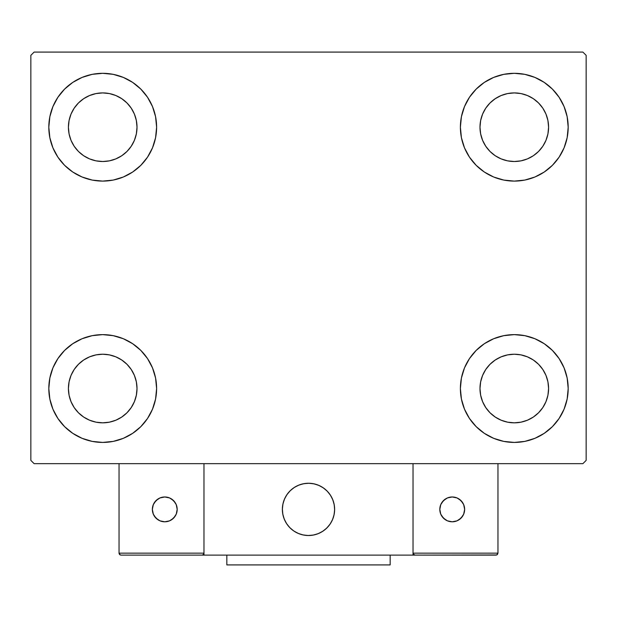 <?xml version="1.0" encoding="UTF-8"?>
<svg xmlns="http://www.w3.org/2000/svg" width="617" height="617" viewBox="0 0 617 617"><rect width="100%" height="100%" fill="white"/><g stroke="black" fill="none" stroke-linecap="round" stroke-linejoin="round"><path stroke-width="0.93" d="M52.915 409.156L49.854 399.045L48.812 388.525A53.895 53.895 0 0 1 102.715 334.63A53.895 53.895 0 0 1 156.61 388.525L155.577 399.045L152.507 409.156L147.525 418.473L140.823 426.64L132.655 433.342L123.338 438.325L113.227 441.386L102.715 442.428L92.195 441.386L82.084 438.325L72.767 433.342L64.6 426.64L57.898 418.473L52.915 409.156L49.854 399.045L48.812 388.525L49.854 378.013L52.915 367.902L57.898 358.585L64.6 350.417L72.767 343.715L82.084 338.733L92.195 335.671L102.715 334.63L113.227 335.671L123.338 338.733L132.655 343.715L140.823 350.417L147.525 358.585L152.507 367.902L155.577 378.013L156.61 388.525A53.895 53.895 0 0 1 102.715 442.428A53.895 53.895 0 0 1 48.812 388.525L49.854 378.013L52.915 367.902M564.085 106.587L567.146 116.698L568.188 127.21A53.895 53.895 0 0 1 514.285 181.105A53.895 53.895 0 0 1 460.39 127.21A53.895 53.895 0 0 1 514.285 73.315A53.895 53.895 0 0 1 568.188 127.21L567.146 137.722L564.085 147.833L559.102 157.158L552.4 165.325L544.233 172.027L534.916 177.002L524.805 180.071L514.285 181.105L503.773 180.071L493.662 177.002L484.345 172.027L476.177 165.325L469.475 157.158L464.493 147.833L461.423 137.722L460.39 127.21L461.423 116.698L464.493 106.587L469.475 97.27L476.177 89.103L484.345 82.4L493.662 77.418L503.773 74.349L514.285 73.315L524.805 74.349L534.916 77.418L544.233 82.4L552.4 89.103L559.102 97.27L564.085 106.587L567.146 116.698L568.188 127.21L567.146 137.722L564.085 147.833M564.085 367.902L567.146 378.013L568.188 388.525A53.895 53.895 0 0 1 514.285 442.428A53.895 53.895 0 0 1 460.39 388.525A53.895 53.895 0 0 1 514.285 334.63A53.895 53.895 0 0 1 568.188 388.525L567.146 399.045L564.085 409.156L559.102 418.473L552.4 426.64L544.233 433.342L534.916 438.325L524.805 441.386L514.285 442.428L503.773 441.386L493.662 438.325L484.345 433.342L476.177 426.64L469.475 418.473L464.493 409.156L461.423 399.045L460.39 388.525L461.423 378.013L464.493 367.902L469.475 358.585L476.177 350.417L484.345 343.715L493.662 338.733L503.773 335.671L514.285 334.63L524.805 335.671L534.916 338.733L544.233 343.715L552.4 350.417L559.102 358.585L564.085 367.902L567.146 378.013L568.188 388.525L567.146 399.045L564.085 409.156M52.915 147.833L49.854 137.722L48.812 127.21A53.895 53.895 0 0 1 102.715 73.315A53.895 53.895 0 0 1 156.61 127.21L155.577 137.722L152.507 147.833L147.525 157.158L140.823 165.325L132.655 172.027L123.338 177.002L113.227 180.071L102.715 181.105L92.195 180.071L82.084 177.002L72.767 172.027L64.6 165.325L57.898 157.158L52.915 147.833L49.854 137.722L48.812 127.21L49.854 116.698L52.915 106.587L57.898 97.27L64.6 89.103L72.767 82.4L82.084 77.418L92.195 74.349L102.715 73.315L113.227 74.349L123.338 77.418L132.655 82.4L140.823 89.103L147.525 97.27L152.507 106.587L155.577 116.698L156.61 127.21A53.895 53.895 0 0 1 102.715 181.105A53.895 53.895 0 0 1 48.812 127.21L49.854 116.698L52.915 106.587M74.194 146.268L78.459 151.466L74.194 146.268L71.024 140.337L69.073 133.904L68.418 127.21A34.297 34.297 0 0 1 102.715 92.912A34.297 34.297 0 0 1 137.013 127.21A34.297 34.297 0 0 1 102.715 161.507A34.297 34.297 0 0 1 68.418 127.21L69.073 120.523L71.024 114.083L69.073 120.523M485.772 407.582L490.037 412.781L485.772 407.582L482.602 401.652L480.651 395.219L479.987 388.525A34.297 34.297 0 0 1 514.285 354.227A34.297 34.297 0 0 1 548.582 388.525A34.297 34.297 0 0 1 514.285 422.83A34.297 34.297 0 0 1 479.987 388.525L480.651 381.838L482.602 375.406L480.651 381.838M485.772 146.268L490.037 151.466L485.772 146.268L482.602 140.337L480.651 133.904L479.987 127.21A34.297 34.297 0 0 1 514.285 92.912A34.297 34.297 0 0 1 548.582 127.21A34.297 34.297 0 0 1 514.285 161.507A34.297 34.297 0 0 1 479.987 127.21L480.651 120.523L482.602 114.083L480.651 120.523M74.194 407.582L78.459 412.781L74.194 407.582L71.024 401.652L69.073 395.219L68.418 388.525A34.297 34.297 0 0 1 102.715 354.227A34.297 34.297 0 0 1 137.013 388.525A34.297 34.297 0 0 1 102.715 422.83A34.297 34.297 0 0 1 68.418 388.525L69.073 381.838L71.024 375.406L69.073 381.838M582.88 52.083L34.12 52.083L30.85 55.345L30.85 460.39L34.12 463.66L582.88 463.66L586.15 460.39L586.15 55.345L582.88 52.083L34.12 52.083L30.85 55.345L30.85 460.39L34.12 463.66L582.88 463.66L586.15 460.39L586.15 55.345L582.88 52.083M78.459 151.466L83.657 155.731L78.459 151.466M89.588 158.901L96.021 160.852L89.588 158.901L83.657 155.731M121.765 155.731L126.963 151.466L131.228 146.268L126.963 151.466L121.765 155.731L115.834 158.901L109.402 160.852L102.715 161.507L96.021 160.852M134.398 140.337L136.349 133.904L134.398 140.337L131.228 146.268M131.228 108.152L126.963 102.962L121.765 98.697L126.963 102.962L131.228 108.152L134.398 114.083L136.349 120.523L137.013 127.21L136.349 133.904M115.834 95.527L109.402 93.576L115.834 95.527L121.765 98.697M83.657 98.697L78.459 102.962L74.194 108.152L78.459 102.962L83.657 98.697L89.588 95.527L96.021 93.576L102.715 92.912L109.402 93.576M490.037 412.781L495.235 417.046L490.037 412.781M501.166 420.216L507.598 422.167L501.166 420.216L495.235 417.046M533.343 417.046L538.541 412.781L542.806 407.582L538.541 412.781L533.343 417.046L527.412 420.216L520.979 422.167L514.285 422.83L507.598 422.167M545.976 401.652L547.927 395.219L545.976 401.652L542.806 407.582M542.806 369.475L538.541 364.277L533.343 360.012L538.541 364.277L542.806 369.475L545.976 375.406L547.927 381.838L548.582 388.525L547.927 395.219M527.412 356.842L520.979 354.891L527.412 356.842L533.343 360.012M495.235 360.012L490.037 364.277L485.772 369.475L490.037 364.277L495.235 360.012L501.166 356.842L507.598 354.891L514.285 354.227L520.979 354.891M490.037 151.466L495.235 155.731L490.037 151.466M501.166 158.901L507.598 160.852L501.166 158.901L495.235 155.731M533.343 155.731L538.541 151.466L542.806 146.268L538.541 151.466L533.343 155.731L527.412 158.901L520.979 160.852L514.285 161.507L507.598 160.852M545.976 140.337L547.927 133.904L545.976 140.337L542.806 146.268M542.806 108.152L538.541 102.962L533.343 98.697L538.541 102.962L542.806 108.152L545.976 114.083L547.927 120.523L548.582 127.21L547.927 133.904M527.412 95.527L520.979 93.576L514.285 92.912L520.979 93.576L527.412 95.527L533.343 98.697M495.235 98.697L490.037 102.962L485.772 108.152L490.037 102.962L495.235 98.697L501.166 95.527L507.598 93.576L514.285 92.912M78.459 412.781L83.657 417.046L78.459 412.781M89.588 420.216L96.021 422.167L89.588 420.216L83.657 417.046M121.765 417.046L126.963 412.781L131.228 407.582L126.963 412.781L121.765 417.046L115.834 420.216L109.402 422.167L102.715 422.83L96.021 422.167M134.398 401.652L136.349 395.219L134.398 401.652L131.228 407.582M131.228 369.475L126.963 364.277L121.765 360.012L126.963 364.277L131.228 369.475L134.398 375.406L136.349 381.838L137.013 388.525L136.349 395.219M115.834 356.842L109.402 354.891L115.834 356.842L121.765 360.012M83.657 360.012L78.459 364.277L74.194 369.475L78.459 364.277L83.657 360.012L89.588 356.842L96.021 354.891L102.715 354.227L109.402 354.891M71.024 114.083L74.194 108.152M482.602 375.406L485.772 369.475M482.602 114.083L485.772 108.152M71.024 375.406L74.194 369.475M282.37 509.387A26.13 26.13 0 0 1 308.5 483.258A26.13 26.13 0 0 1 334.63 509.387L334.129 504.29L332.64 499.384L330.226 494.873L326.979 490.908L323.015 487.661L318.503 485.247L313.598 483.759L308.5 483.258L303.402 483.759L298.497 485.247L293.985 487.661L290.021 490.908L286.774 494.873L284.36 499.384L282.871 504.29L282.37 509.387L282.871 514.485L284.36 519.391L286.774 523.902L290.021 527.867L293.985 531.114L298.497 533.528L303.402 535.016L308.5 535.517L313.598 535.016L318.503 533.528L323.015 531.114L326.979 527.867L330.226 523.902L332.64 519.391L334.129 514.485L334.63 509.387A26.13 26.13 0 0 1 308.5 535.517A26.13 26.13 0 0 1 282.37 509.387M497.958 553.156L413.028 553.156L413.028 463.66L413.028 553.156L497.958 553.156L497.379 554.544L497.958 553.156L497.958 463.66L497.958 553.156L496.747 554.968L413.028 555.115L413.028 463.66L413.028 555.115L203.972 555.115L203.972 463.66L413.028 463.66L203.972 463.66L203.972 555.115L121.001 555.115L202.014 555.115L203.402 554.544L203.972 553.156L119.042 553.156L119.042 463.66L119.042 553.156L119.621 554.544L121.001 555.115L119.621 554.544L120.253 554.968L119.042 553.156L119.197 553.912M413.028 553.156L413.598 554.544L413.174 553.912L414.986 555.115L202.014 555.115L203.402 554.544L202.014 555.115M282.463 511.616L282.81 514.154M283.396 516.653L284.229 519.074M285.301 521.411L286.589 523.625M288.085 525.707L289.789 527.628M295.89 532.27L298.188 533.397M305.608 535.355L308.161 535.517M310.729 535.425L313.266 535.078M315.765 534.492L318.187 533.659M320.524 532.594L322.737 531.299M324.82 529.802L326.74 528.098L324.82 529.802M328.483 526.224L330.041 524.18M331.383 522.005L332.509 519.699M334.468 512.28L334.63 509.727M334.537 507.159L334.19 504.621M333.604 502.122L332.771 499.701M331.699 497.364L330.411 495.15M328.915 493.068L327.211 491.147M321.11 486.504L318.812 485.378M311.392 483.419L308.839 483.258M306.271 483.35L303.734 483.697M301.235 484.283L298.813 485.116M296.476 486.188L294.263 487.476M292.18 488.98L290.26 490.677M288.517 492.551L286.959 494.595M285.617 496.778L284.491 499.076M282.532 506.495L282.37 509.056M304.065 483.635A26.13 26.13 0 0 1 334.252 504.953A26.13 26.13 0 0 1 312.935 535.14A26.13 26.13 0 0 1 282.748 513.822A26.13 26.13 0 0 1 304.065 483.635L299.122 484.993L294.548 487.291L290.507 490.438L287.152 494.317L284.622 498.767L283.01 503.634L282.378 508.716L282.748 513.822L284.105 518.766L286.404 523.339L289.55 527.388L293.43 530.736L297.88 533.265L302.746 534.877L307.829 535.51L312.935 535.14L317.878 533.782L322.452 531.484L326.493 528.337L329.848 524.458L332.378 520.008L333.99 515.141L334.622 510.058L334.252 504.953L332.895 500.009L330.596 495.436L327.45 491.394L323.57 488.039L319.12 485.51L314.254 483.898L309.171 483.265L304.065 483.635M413.028 463.66L497.958 463.66L413.028 463.66M414.986 555.115L413.598 554.544L414.986 555.115L495.999 555.115L497.379 554.544M413.598 554.544L414.238 554.968M203.826 553.912L203.972 553.156L203.826 553.912L203.972 553.156L119.042 553.156M203.402 554.544L202.762 554.968M464.64 509.387A12.409 12.409 0 0 1 452.222 521.797A12.409 12.409 0 0 1 439.813 509.387A12.409 12.409 0 0 1 452.222 496.978A12.409 12.409 0 0 1 464.64 509.387L463.691 504.637L460.999 500.611L456.973 497.919L452.222 496.978L447.472 497.919L443.446 500.611L440.754 504.637L439.813 509.387L440.754 514.138L443.446 518.164L447.472 520.856L452.222 521.797L456.973 520.856L460.999 518.164L463.691 514.138L464.64 509.387M441.903 516.282L445.327 519.707M459.117 519.707L462.542 516.282M462.542 502.493L459.117 499.068M445.327 499.068L441.903 502.493M164.778 496.978A12.409 12.409 0 0 1 177.187 509.387A12.409 12.409 0 0 1 164.778 521.797A12.409 12.409 0 0 1 152.36 509.387A12.409 12.409 0 0 1 164.778 496.978L160.027 497.919L156.001 500.611L153.309 504.637L152.36 509.387L153.309 514.138L156.001 518.164L160.027 520.856L164.778 521.797L169.528 520.856L173.554 518.164L176.246 514.138L177.187 509.387L176.246 504.637L173.554 500.611L169.528 497.919L164.778 496.978M171.673 519.707L175.097 516.282M175.097 502.493L171.673 499.068M157.883 499.068L154.458 502.493M154.458 516.282L157.883 519.707M390.16 555.115L390.16 564.917L226.84 564.917L226.84 555.115L226.84 564.917L390.16 564.917L390.16 555.115"/></g></svg>
